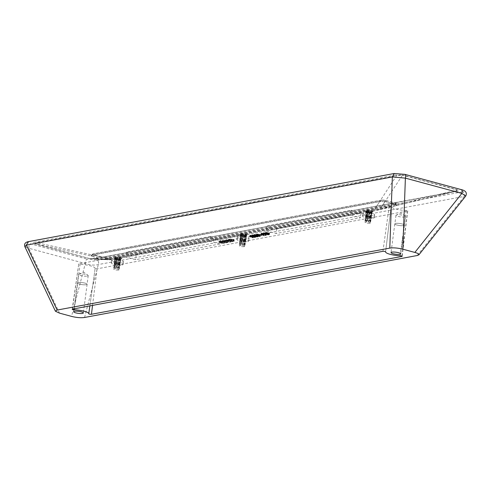 <?xml version="1.0" encoding="UTF-8"?>
<svg xmlns="http://www.w3.org/2000/svg" width="491" height="491" viewBox="0 0 491 491"><rect width="100%" height="100%" fill="white"/><g stroke="black" fill="none" stroke-linecap="round" stroke-linejoin="round"><path stroke-width="0.37" stroke-dasharray="2.46 1.84" d="M89.871 305.887L95.15 268.393A10.771 2.252 -172.5 0 1 95.137 268.436L97.083 268.816L407.555 210.989L406.235 210.492A10.771 2.252 7.5 0 1 391.167 206.465A10.771 2.252 7.5 0 1 391.174 206.416L389.234 206.036L78.763 263.863L72.202 309.269M89.166 258.518L96.334 258.469L89.166 258.518L34.118 243.622C32.455 242.916 32.965 242.394 35.647 242.051L36.745 242.695L34.118 243.622M117.312 258.72L115.373 258.106L114.863 259.174A2.958 0.62 -172.5 0 0 118.122 260.058L117.018 258.782L122.302 257.579L121.572 257.935L120.571 259.604A2.958 0.62 -172.5 0 0 117.312 258.72L118.785 257.18L109.714 258.825L115.305 257.787L115.041 257.53L115.563 256.67L117.644 257.352L240.934 234.385L240.676 234.127L241.191 233.274L243.272 233.949L366.562 210.989L366.304 210.731L366.82 209.872L368.901 210.553L374.492 209.51L379.077 209.307L377.352 210.283L454.924 191.484L457.637 189.888C459.3 190.594 458.79 191.122 456.108 191.459L95.414 258.426L112.58 259.598L108.799 259.886L112.58 259.598L108.523 259.346L395.39 205.913L396.924 205.465L396.237 204.808L386.558 201.776L395.022 204.311M394.199 173.507L28.233 241.67M372.872 211.118L378.15 210.117L380.408 208.644L457.287 190.011L402.239 175.121L396.519 175.686L395.421 175.041L402.589 174.992L380.408 208.644L379.077 209.307L374.492 209.51L370.011 210.344A4.444 0.927 -172.5 0 1 372.872 211.118L371.828 212.806A2.958 0.62 -172.5 0 0 368.569 211.922L366.63 211.308L366.12 212.376L365.335 210.958L370.011 210.344M368.569 211.922L370.042 210.381M366.12 212.376A2.958 0.62 -172.5 0 0 369.379 213.26L371.828 212.806M369.379 213.26L368.275 211.983L372.829 211.13M84.569 317.474L98.347 264.563C99.059 262.433 98.488 260.899 96.635 259.966L87.324 259.187C85.943 259.88 85.262 261.335 85.293 263.55C90.246 265.171 94.603 265.508 98.347 264.563L464.314 196.4C465.026 194.27 464.455 192.736 462.602 191.803C464.695 191.294 464.13 190.563 460.908 189.6L404.431 174.323L395.12 173.544M101.612 258.966L107.995 259.8C107.394 259.481 107.965 259.156 109.714 258.825C107.965 259.156 107.394 259.481 107.995 259.8L89.503 258.518L34.45 243.622L93.149 256.425L101.612 258.966L93.118 256.664M365.494 211.228L354.508 213.229L351.366 210.154L267.067 225.854L270.203 228.935L244.383 233.741L242.941 235.324L241.001 234.704L240.492 235.778A2.958 0.62 -172.5 0 0 243.751 236.662L246.298 236.116L247.93 234.176L136.271 254.651L132.564 255.879L121.572 257.935M247.93 234.176L247.243 234.52A4.444 0.927 -172.5 0 0 244.383 233.741M368.275 211.983L357.368 214.008L361.075 212.781L276.777 228.481L273.07 229.708L247.243 234.52M117.018 258.782L112.58 259.598L118.478 258.456L117.38 268.638L118.478 258.456M95.15 258.499L455.188 191.416M417.221 255.516L464.314 196.4L465.732 196.038M404.756 216.979A4.842 1.013 7.5 0 1 399.312 216.691A4.842 1.013 7.5 0 1 395.985 215.273A4.842 1.013 7.5 0 1 396.347 214.96A4.842 1.013 7.5 0 1 396.82 214.831A4.842 1.013 7.5 0 1 401.411 214.972A4.842 1.013 7.5 0 1 405.32 216.138A4.842 1.013 7.5 0 1 405.584 216.537A4.842 1.013 7.5 0 1 404.756 216.979M391.174 206.416L385.607 251.822L391.174 206.416M395.648 223.436A4.885 1.019 7.5 0 1 401.147 223.73A4.885 1.019 7.5 0 1 404.498 225.16A4.885 1.019 7.5 0 1 403.657 225.602A4.885 1.019 7.5 0 1 398.164 225.314A4.885 1.019 7.5 0 1 394.807 223.884A4.885 1.019 7.5 0 1 395.648 223.436M403.62 225.596A4.842 1.013 7.5 0 1 398.176 225.308A4.842 1.013 7.5 0 1 394.856 223.89A4.842 1.013 7.5 0 1 395.685 223.448A4.842 1.013 7.5 0 1 401.129 223.736A4.842 1.013 7.5 0 1 404.455 225.154A4.842 1.013 7.5 0 1 403.62 225.596M95.15 268.393A10.771 2.252 -172.5 0 0 80.076 264.361L78.578 263.962M256.701 234.072L256.474 234.36L257.744 234.79L260.488 234.968L256.701 234.072L256.284 235.797L259.942 236.533L260.298 236.361L259.88 236.103L257.112 235.496L258.284 235.379L257.247 234.882L254.142 234.612L257.468 235.115L256.517 235.508M262.341 234.078L259.856 234.354L262.341 234.078L262.151 235.514L259.665 235.79L262.151 235.514M255.731 235.477L252.147 234.919L254.154 235.772L256.149 235.778L255.731 235.477L255.541 236.914L251.815 236.441L254.774 237.331L255.897 237.263L255.541 236.914M262.771 233.421L264.158 234.348L265.803 234.041L264.133 234.139L263.311 233.421L261.445 233.188L261.102 233.335L261.685 233.624L262.771 233.421L262.581 234.851L260.973 234.845L262.482 234.686L263.949 235.576L265.613 235.477L263.968 235.778L262.581 234.851M266.951 233.121L269.571 233.231L265.428 232.464L266.951 233.121L266.76 234.557L269.381 234.667L266.054 233.814L265.244 234.047L266.76 234.557M226.339 241.443L222.454 240.394L226.339 241.443L226.148 242.879L222.263 241.83L222.454 240.394M222.282 240.952L219.907 241.234L220.846 241.412L220.662 242.849L219.722 242.664L222.092 242.388L222.282 240.952L222.779 240.86L219.029 241.118L221.576 241.609L223.147 241.32L222.957 242.757L221.386 243.045L218.839 242.554L220.649 242.131L222.092 242.388M223.147 241.32L223.994 241.547L221.214 241.873L223.153 242.038L224.964 241.615L222.417 241.124L220.846 241.412M267.939 233.642L266.275 233.741L265.066 232.906L263.237 232.937L264.913 233.022L266.294 233.949L267.939 233.642L267.748 235.079L266.11 235.385L264.723 234.459L263.256 234.538L264.226 234.238L266.085 235.177L267.748 235.079M122.382 262.139A5.923 1.24 -172.5 0 0 123.401 261.599A5.923 1.24 -172.5 0 0 119.338 259.868A5.923 1.24 -172.5 0 0 112.672 259.512A5.923 1.24 -172.5 0 0 111.653 260.052A5.923 1.24 -172.5 0 0 115.723 261.783A5.923 1.24 -172.5 0 0 122.382 262.139M373.639 215.34A5.923 1.24 -172.5 0 0 374.658 214.8A5.923 1.24 -172.5 0 0 370.595 213.063A5.923 1.24 -172.5 0 0 363.929 212.713A5.923 1.24 -172.5 0 0 362.917 213.254A5.923 1.24 -172.5 0 0 366.98 214.984A5.923 1.24 -172.5 0 0 373.639 215.34M248.01 238.736A5.923 1.24 -172.5 0 0 249.029 238.196A5.923 1.24 -172.5 0 0 244.966 236.466A5.923 1.24 -172.5 0 0 238.301 236.11A5.923 1.24 -172.5 0 0 237.288 236.65A5.923 1.24 -172.5 0 0 241.351 238.387A5.923 1.24 -172.5 0 0 248.01 238.736M228.855 239.712L232.384 240.32L234.244 239.89L231.998 239.123L228.499 239.27L228.855 239.712L228.665 241.149L228.076 240.829L229.935 240.4L234.054 241.327L232.194 241.756L228.665 241.149M219.913 243.972L210.203 241.345L125.899 257.051L135.608 259.678L219.913 243.972L220.569 238.951M266.404 230.88L276.114 233.507L360.419 217.801L350.709 215.175L266.404 230.88L267.067 225.854M252.509 236.036L251.68 235.404L249.851 235.428L251.521 235.514L252.908 236.441L254.547 236.134L252.509 236.036L252.319 237.472L254.363 237.57L252.718 237.877L251.331 236.95L249.71 236.797L251.49 236.84L252.319 237.472M227.658 241.198L226.578 240.682L227.842 240.443L231.132 240.553L226.13 239.712L223.773 240.148L227.658 241.198L227.468 242.634L223.583 241.584L223.773 240.148M78.272 282.552A4.885 1.019 -172.5 0 0 77.431 282.994A4.885 1.019 -172.5 0 0 80.788 284.424A4.885 1.019 -172.5 0 0 86.281 284.719A4.885 1.019 -172.5 0 0 87.122 284.271A4.885 1.019 -172.5 0 0 83.765 282.841A4.885 1.019 -172.5 0 0 78.272 282.552M86.244 284.706A4.842 1.013 -172.5 0 0 87.073 284.264A4.842 1.013 -172.5 0 0 83.752 282.847A4.842 1.013 -172.5 0 0 78.308 282.558A4.842 1.013 -172.5 0 0 77.474 283A4.842 1.013 -172.5 0 0 80.8 284.418A4.842 1.013 -172.5 0 0 86.244 284.706M87.38 276.095A4.842 1.013 -172.5 0 0 88.208 275.654A4.842 1.013 -172.5 0 0 87.944 275.255A4.842 1.013 -172.5 0 0 84.035 274.088A4.842 1.013 -172.5 0 0 79.438 273.947A4.842 1.013 -172.5 0 0 78.971 274.076A4.842 1.013 -172.5 0 0 78.609 274.389A4.842 1.013 -172.5 0 0 81.929 275.807A4.842 1.013 -172.5 0 0 87.38 276.095M24.869 246.672L28.816 248.274C28.785 246.059 29.466 244.604 30.847 243.91L87.324 259.187M244.414 233.777L239.706 234.36L240.492 235.778M132.564 255.879L129.698 255.105L126.561 252.024L210.86 236.324L214.002 239.399L239.866 234.63M129.698 255.105L118.785 257.18M121.615 257.916A4.444 0.927 -172.5 0 0 118.754 257.143M114.194 257.99A4.444 0.927 -172.5 0 0 117.054 258.763M365.451 211.191A4.444 0.927 -172.5 0 0 368.311 211.965M354.508 213.229L357.368 214.008M118.122 260.058L120.571 259.604M114.722 263.041A2.958 0.62 -172.5 0 0 114.213 263.311A2.958 0.62 -172.5 0 0 116.244 264.176A2.958 0.62 -172.5 0 0 119.577 264.354A2.958 0.62 -172.5 0 0 120.086 264.084A2.958 0.62 -172.5 0 0 118.055 263.219A2.958 0.62 -172.5 0 0 114.722 263.041M240.351 239.639A2.958 0.62 -172.5 0 0 239.841 239.909A2.958 0.62 -172.5 0 0 241.873 240.774A2.958 0.62 -172.5 0 0 245.205 240.952A2.958 0.62 -172.5 0 0 245.715 240.682A2.958 0.62 -172.5 0 0 243.683 239.817A2.958 0.62 -172.5 0 0 240.351 239.639M365.979 216.243A2.958 0.62 -172.5 0 0 365.47 216.513A2.958 0.62 -172.5 0 0 367.501 217.378A2.958 0.62 -172.5 0 0 370.834 217.556A2.958 0.62 -172.5 0 0 371.343 217.286A2.958 0.62 -172.5 0 0 369.312 216.414A2.958 0.62 -172.5 0 0 365.979 216.243M246.298 236.116L246.2 236.202A2.958 0.62 -172.5 0 0 242.941 235.324M246.2 236.202L247.2 234.532M242.646 235.379L243.751 236.662M239.823 234.594A4.444 0.927 -172.5 0 0 242.683 235.367M265.57 233.667L265.385 235.103M265.453 233.563L265.263 234.999M266.024 233.876L265.834 235.312M265.766 233.777L265.576 235.214M265.318 233.446L265.134 234.876M268.018 232.9L268.939 233.207L267.325 232.967L268.018 232.9L267.828 234.336L267.147 234.459L268.755 234.643L267.828 234.336M267.024 232.814L265.944 232.581L267.227 232.716L267.036 234.189L266.312 233.949L266.11 235.385M229.352 239.62L230.85 239.166L233.36 239.78L231.654 240.124L229.352 239.62L229.162 241.056L231.47 241.56L233.09 241.253L230.666 240.596L229.162 241.056M254.719 234.753L256.449 234.95L254.719 234.753L254.534 236.189L256.198 236.441L254.534 236.189M226.86 239.909L227.799 240.087L225.848 240.486L225.001 240.252L226.86 239.909L226.67 241.345L224.81 241.689L225.657 241.916L227.609 241.523L226.67 241.345M255.584 235.692L252.601 235.042L255.572 235.631L255.394 237.128L252.38 236.527L255.394 237.128M259.671 234.704L258.996 234.931L256.91 234.281L259.671 234.704L259.481 236.14L256.732 235.778L258.812 236.367L259.481 236.14M252.362 235.901L252.171 237.331M252.306 235.784L252.116 237.221M252.239 235.649L252.049 237.085M252.208 235.612L252.018 237.049M252.061 235.52L251.871 236.957M251.865 235.453L251.674 236.889M251.68 235.404L251.49 236.84M251.423 235.349L251.232 236.779M251.024 235.293L250.833 236.73M250.717 235.269L250.527 236.705M250.398 235.269L250.207 236.705M250.195 235.281L250.005 236.717M250.011 235.318L249.821 236.754M249.901 235.361L249.71 236.797M249.851 235.428L249.661 236.865M249.907 235.502L249.716 236.938M250.06 235.6L249.87 237.036M250.257 235.668L250.066 237.104M250.435 235.717L250.244 237.153M250.778 235.655L250.588 237.085M250.594 235.606L250.404 237.036M250.49 235.563L250.3 236.993M250.416 235.514L250.226 236.95M250.416 235.471L250.226 236.907M250.496 235.435L250.306 236.871M250.619 235.41L250.428 236.846M250.791 235.404L250.6 236.834M250.975 235.41L250.784 236.846M251.171 235.435L250.981 236.871M251.337 235.465L251.153 236.901M251.521 235.514L251.331 236.95M251.625 235.557L251.435 236.993M251.699 235.606L251.515 237.043M251.889 235.84L251.699 237.276M251.932 235.938L251.742 237.374M252.067 236.061L251.877 237.491M252.184 236.159L251.993 237.595M252.374 236.269L252.19 237.705M252.632 236.367L252.442 237.804M252.908 236.441L252.718 237.877M254.547 236.134L254.363 237.57M254.093 236.011L253.902 237.448M252.883 236.239L252.699 237.675M252.675 236.153L252.484 237.589M228.155 241.106L227.965 242.542L227.468 242.634M226.578 240.682L226.388 242.118L227.965 242.542M227.842 240.443L227.652 241.879L226.388 242.118M230.445 240.682L230.254 242.118L227.652 241.879M231.132 240.553L230.942 241.989L230.254 242.118M228.518 240.314L228.327 241.75L225.94 241.149L223.583 241.584M230.942 241.989L228.327 241.75M225.001 240.252L224.81 241.689M225.848 240.486L225.657 241.916M256.406 234.146L256.222 235.582M256.486 234.109L256.296 235.545M256.345 234.201L256.155 235.637M256.345 234.244L256.155 235.68M256.388 234.299L256.198 235.729M256.474 234.36L256.284 235.797M256.597 234.422L256.406 235.858M256.762 234.495L256.572 235.932M257.002 234.575L256.811 236.011M257.382 234.692L257.192 236.128M257.744 234.79L257.554 236.226M258.186 234.894L257.996 236.331M258.493 234.962L258.303 236.398M258.782 235.017L258.591 236.447M259.027 235.054L258.837 236.49M259.297 235.085L259.113 236.521M259.53 235.103L259.34 236.539M259.714 235.109L259.524 236.545M259.96 235.109L259.77 236.545M260.126 235.097L259.942 236.533M260.347 235.054L260.156 236.49M260.426 235.023L260.236 236.453M260.488 234.968L260.298 236.404M260.488 234.925L260.298 236.361M260.445 234.87L260.255 236.306M260.359 234.802L260.169 236.239M260.236 234.741L260.046 236.177M260.07 234.667L259.88 236.103M259.831 234.594L259.641 236.024M259.451 234.477L259.26 235.907M259.088 234.373L258.898 235.809M258.647 234.268L258.456 235.705M258.34 234.201L258.156 235.637M258.051 234.152L257.861 235.588M257.806 234.115L257.622 235.551M257.536 234.084L257.345 235.52M257.302 234.066L256.91 236.932L256.038 236.779L257.499 236.779L253.951 236.085L257.063 236.318L258.1 236.809L256.91 236.932M257.118 234.054L256.928 235.49M256.873 234.06L256.683 235.496M259.457 234.974L259.266 236.404M259.671 234.974L259.481 236.41M259.923 234.882L259.733 236.318M259.911 234.827L259.721 236.263M258.996 234.931L258.812 236.367M259.199 234.956L259.009 236.392M258.708 234.882L258.518 236.318M258.18 234.753L257.99 236.189M257.634 234.606L257.444 236.042M257.161 234.465L256.971 235.901M256.996 234.391L256.805 235.827M256.922 234.342L256.732 235.778M256.91 234.281L256.719 235.717M256.94 234.232L256.75 235.668M257.161 234.195L256.971 235.631M257.376 234.195L257.186 235.631M257.634 234.207L257.444 235.643M257.83 234.238L257.646 235.668M258.125 234.287L257.935 235.723M258.653 234.416L258.462 235.852M259.199 234.563L259.009 235.999M259.837 234.778L259.647 236.214M259.892 234.931L259.702 236.367M259.856 234.354L259.665 235.79M261.93 233.968L261.74 235.404M260.267 234.471L260.077 235.901M255.492 235.398L255.302 236.834M255.111 235.281L254.921 236.717M254.749 235.183L254.559 236.619M254.307 235.079L254.117 236.515M254 235.011L253.816 236.447M253.712 234.962L253.522 236.398M253.466 234.925L253.282 236.361M253.196 234.888L253.006 236.324M252.963 234.87L252.773 236.306M252.779 234.864L252.589 236.3M252.534 234.87L252.343 236.306M252.362 234.882L252.178 236.312M252.147 234.919L251.957 236.355M252.067 234.956L251.883 236.392M252.006 235.011L251.815 236.441M252.006 235.048L251.815 236.484M252.049 235.103L251.858 236.539M252.135 235.171L251.944 236.607M252.257 235.232L252.067 236.668M252.423 235.306L252.233 236.742M252.662 235.385L252.472 236.822M253.043 235.502L252.853 236.938M253.405 235.6L253.215 237.036M253.847 235.705L253.657 237.141M254.154 235.772L253.964 237.208M254.442 235.821L254.252 237.257M254.688 235.858L254.498 237.294M254.958 235.895L254.774 237.331M255.191 235.913L255.001 237.349M255.375 235.919L255.185 237.356M255.621 235.913L255.43 237.349M255.786 235.907L255.602 237.337M256.007 235.864L255.817 237.3M256.087 235.827L255.897 237.263M256.149 235.778L255.958 237.208M256.149 235.735L255.958 237.171M256.106 235.68L255.915 237.116M256.02 235.612L255.829 237.049M255.897 235.551L255.707 236.987M255.117 235.778L254.927 237.214M255.332 235.784L255.142 237.214M254.313 235.22L254.123 236.656M253.786 235.091L253.595 236.527M254.657 235.741L254.473 237.178M254.86 235.766L254.669 237.202M254.369 235.692L254.178 237.128M253.841 235.563L253.651 236.993M253.295 235.416L253.104 236.846M252.822 235.275L252.632 236.705M252.656 235.201L252.466 236.631M252.583 235.152L252.392 236.588M252.57 235.091L252.38 236.527M252.601 235.042L252.417 236.478M252.822 235.005L252.632 236.435M253.037 235.005L252.847 236.441M253.295 235.017L253.104 236.453M253.491 235.042L253.307 236.478M254.86 235.373L254.669 236.803M255.332 235.514L255.142 236.944M255.498 235.582L255.308 237.018M255.572 235.631L255.381 237.067M255.553 235.741L255.363 237.178M262.875 233.464L262.691 234.894M262.949 233.507L262.765 234.944M263.139 233.747L262.949 235.183M263.182 233.839L262.992 235.275M263.317 233.962L263.127 235.398M263.434 234.066L263.244 235.502M263.63 234.176L263.44 235.612M263.882 234.275L263.698 235.705M264.361 232.912L263.968 235.778M265.803 234.041L265.613 235.477M265.343 233.919L265.158 235.355M264.133 234.139L263.949 235.576M263.925 234.054L263.735 235.49M263.759 233.943L263.575 235.379M263.612 233.802L263.428 235.238M263.557 233.685L263.366 235.121M263.489 233.556L263.299 234.993M263.458 233.52L263.268 234.956M263.311 233.421L263.121 234.858M263.115 233.354L262.924 234.79M262.93 233.305L262.74 234.741M262.673 233.25L262.482 234.686M262.274 233.2L262.084 234.637M261.967 233.176L261.783 234.606M261.648 233.17L261.457 234.606M261.445 233.188L261.255 234.624M261.261 233.225L261.071 234.655M261.151 233.262L260.96 234.698M261.102 233.335L260.911 234.772M261.157 233.409L260.973 234.845M261.31 233.507L261.12 234.937M261.507 233.569L261.316 235.005M261.685 233.624L261.5 235.054M262.028 233.556L261.838 234.993M261.844 233.507L261.654 234.944M261.74 233.464L261.55 234.901M261.666 233.415L261.476 234.851M261.666 233.372L261.476 234.808M261.746 233.342L261.556 234.778M261.869 233.317L261.678 234.753M262.041 233.305L261.85 234.741M262.225 233.311L262.034 234.747M262.421 233.335L262.231 234.772M262.587 233.372L262.403 234.802M267.208 233.219L267.018 234.655M267.435 233.28L267.245 234.716M267.816 233.354L267.626 234.79M268.135 233.397L267.945 234.833M268.516 233.428L268.325 234.864M268.841 233.434L268.651 234.87M269.178 233.409L268.988 234.845M269.363 233.378L269.172 234.808M269.522 233.305L269.332 234.741M269.571 233.231L269.381 234.667M269.498 233.145L269.307 234.581M269.363 233.065L269.172 234.502M269.105 232.967L268.921 234.403M268.878 232.906L268.687 234.342M268.497 232.832L268.307 234.268M268.104 232.777L267.914 234.213M267.767 232.759L267.577 234.195M267.736 232.722L267.546 234.158M267.589 232.624L267.399 234.06M267.392 232.556L267.202 233.992M267.208 232.507L267.018 233.943M266.951 232.452L266.76 233.888M266.552 232.403L266.361 233.839M266.245 232.378L266.054 233.814M265.926 232.372L265.735 233.808M265.723 232.39L265.533 233.826M265.539 232.427L265.349 233.863M265.428 232.464L265.238 233.9M265.379 232.538L265.189 233.974M265.435 232.611L265.244 234.047M265.588 232.709L265.398 234.146M265.784 232.777L265.594 234.213M265.962 232.826L265.772 234.262M266.22 232.881L266.036 234.317M266.619 232.93L266.429 234.367M266.773 232.943L266.582 234.379M266.797 233.022L266.613 234.459M266.503 232.519L266.312 233.949L265.754 234.054L266.834 234.25M268.706 233.268L268.522 234.704M268.835 233.243L268.645 234.68M268.687 233.022L268.503 234.459M268.509 232.973L268.319 234.41M268.246 233.274L268.061 234.71M268.509 233.286L268.319 234.723M267.976 233.237L267.785 234.673M267.761 233.194L267.57 234.63M267.577 233.145L267.386 234.581M267.429 233.09L267.239 234.526M267.337 233.029L267.147 234.459M267.325 232.967L267.135 234.403M267.435 232.924L267.245 234.36M267.558 232.9L267.368 234.336M267.761 232.887L267.57 234.317M268.295 232.93L268.104 234.367M268.841 233.078L268.651 234.514M268.927 233.145L268.743 234.581M268.939 233.207L268.755 234.643M267.147 232.789L266.957 234.225M267.153 232.666L266.963 234.103M267.049 232.624L266.858 234.06M266.668 232.82L266.484 234.25M266.852 232.826L266.668 234.262M266.472 232.789L266.282 234.225M266.306 232.759L266.116 234.195M266.122 232.709L265.932 234.146M266.018 232.666L265.827 234.103M265.944 232.617L265.754 234.054M265.944 232.581L265.754 234.017M266.024 232.544L265.834 233.98M266.147 232.519L265.956 233.955M266.318 232.507L266.128 233.943M266.699 232.544L266.509 233.98M266.865 232.574L266.681 234.011M267.227 232.716L267.043 234.152M267.227 232.752L267.036 234.189M226.83 241.351L226.646 242.787L226.148 242.879M222.951 240.302L222.761 241.738L222.263 241.83M226.646 242.787L222.761 241.738M254.32 234.514L254.129 235.95M254.473 234.489L254.283 235.919M254.209 234.557L254.019 235.993M254.142 234.612L253.957 236.048M254.142 234.655L253.951 236.085M254.185 234.704L253.994 236.14M254.277 234.772L254.086 236.208M254.393 234.833L254.203 236.269M254.608 234.919L254.418 236.355M254.97 235.017L254.78 236.453M255.308 235.079L255.117 236.515M255.547 235.115L255.363 236.552M255.823 235.152L255.633 236.582M256.057 235.171L255.866 236.607M256.241 235.177L256.05 236.613M256.486 235.171L256.296 236.607M256.683 235.158L256.492 236.588M256.842 235.128L256.652 236.564M256.946 235.085L256.762 236.521M256.965 235.017L256.781 236.453M256.897 234.931L256.707 236.367M257.468 235.115L257.278 236.552M257.634 235.189L257.444 236.619M257.707 235.232L257.523 236.668M257.72 235.293L257.536 236.73M257.689 235.342L257.499 236.779M257.474 235.385L257.284 236.815M257.259 235.379L257.069 236.815M256.996 235.367L256.805 236.803M256.799 235.342L256.609 236.779M256.541 235.287L256.351 236.723M256.228 235.342L256.038 236.779M256.32 235.367L256.13 236.803M256.578 235.422L256.388 236.858M256.824 235.465L256.633 236.895M257.327 235.514L257.137 236.95M257.511 235.52L257.321 236.957M257.757 235.514L257.566 236.95M257.928 235.508L257.738 236.944M258.143 235.465L257.953 236.901M258.223 235.428L258.033 236.865M258.284 235.379L258.1 236.809M258.291 235.336L258.1 236.772M258.248 235.281L258.057 236.717M258.156 235.214L257.965 236.65M258.039 235.152L257.849 236.588M257.873 235.079L257.683 236.515M257.628 234.999L257.437 236.435M257.247 234.882L257.063 236.318M256.885 234.784L256.695 236.22M256.443 234.68L256.259 236.116M256.142 234.612L255.952 236.048M255.854 234.563L255.664 235.999M255.608 234.526L255.418 235.962M255.332 234.495L255.142 235.925M255.105 234.471L254.915 235.907M254.921 234.465L254.731 235.901M254.676 234.471L254.485 235.907M254.706 234.692L254.522 236.128M254.798 234.802L254.608 236.239M254.927 234.612L254.737 236.042M254.774 234.637L254.584 236.073M255.173 234.606L254.982 236.042M255.437 234.618L255.246 236.054M255.633 234.643L255.443 236.079M255.921 234.692L255.731 236.128M256.198 234.766L256.007 236.202M256.363 234.839L256.173 236.275M256.437 234.888L256.247 236.324M256.449 234.95L256.259 236.386M256.382 235.005L256.198 236.441M256.228 235.036L256.038 236.466M255.983 235.036L255.793 236.472M255.725 235.023L255.535 236.459M255.523 234.999L255.332 236.435M255.234 234.95L255.044 236.386M254.964 234.876L254.774 236.306M224.725 241.744L224.534 243.18L222.227 242.56L220.662 242.849M223.994 241.547L223.896 242.935L222.957 242.757M223.81 242.984L221.03 243.309L224.534 243.18M221.711 241.781L221.521 243.217M221.214 241.873L221.03 243.309M222.779 240.86L222.589 242.296M267.485 233.52L267.294 234.956M266.275 233.741L266.085 235.177M266.061 233.661L265.877 235.091M265.901 233.544L265.711 234.98M265.754 233.403L265.563 234.839M265.699 233.293L265.508 234.723M265.625 233.157L265.435 234.594M265.594 233.121L265.41 234.557M265.447 233.022L265.257 234.459M265.25 232.955L265.06 234.391M265.066 232.906L264.882 234.342M264.809 232.851L264.624 234.287M264.416 232.802L264.226 234.238M264.109 232.777L263.919 234.213M263.784 232.771L263.593 234.207M263.587 232.789L263.397 234.225M263.397 232.826L263.207 234.262M263.286 232.863L263.102 234.299M263.237 232.937L263.053 234.373M263.299 233.01L263.108 234.446M263.446 233.108L263.256 234.538M263.642 233.176L263.452 234.606M263.827 233.225L263.636 234.655M264.164 233.157L263.98 234.594M263.986 233.108L263.796 234.545M263.882 233.065L263.692 234.502M263.802 233.016L263.618 234.453M263.808 232.98L263.618 234.41M263.882 232.943L263.698 234.379M264.011 232.918L263.82 234.354M264.176 232.906L263.986 234.342M264.563 232.943L264.373 234.373M264.729 232.973L264.539 234.41M264.913 233.022L264.723 234.459M265.017 233.065L264.827 234.502M265.091 233.115L264.901 234.545M265.281 233.348L265.091 234.784M114.863 259.174L114.237 258.027M273.07 229.708L270.203 228.935M214.002 239.399L216.862 240.179M126.561 252.024L125.899 257.051M136.271 254.651L135.608 259.678M210.86 236.324L210.203 241.345M276.777 228.481L276.114 233.507M351.366 210.154L350.709 215.175M361.075 212.781L360.419 217.801M373.264 218.213A5.923 1.24 -172.5 0 0 374.277 217.673A5.923 1.24 -172.5 0 0 370.214 215.936A5.923 1.24 -172.5 0 0 363.555 215.586A5.923 1.24 -172.5 0 0 362.536 216.126A5.923 1.24 -172.5 0 0 366.599 217.857A5.923 1.24 -172.5 0 0 373.264 218.213M247.636 241.609A5.923 1.24 -172.5 0 0 248.649 241.069A5.923 1.24 -172.5 0 0 244.586 239.338A5.923 1.24 -172.5 0 0 237.926 238.982A5.923 1.24 -172.5 0 0 236.907 239.522A5.923 1.24 -172.5 0 0 240.971 241.259A5.923 1.24 -172.5 0 0 247.636 241.609M122.007 265.011A5.923 1.24 -172.5 0 0 123.02 264.471A5.923 1.24 -172.5 0 0 118.957 262.734A5.923 1.24 -172.5 0 0 112.298 262.384A5.923 1.24 -172.5 0 0 111.279 262.924A5.923 1.24 -172.5 0 0 115.342 264.655A5.923 1.24 -172.5 0 0 122.007 265.011M108.523 259.346L103.22 259.383M396.237 204.808L380.408 208.644L384.901 201.74L386.527 202.016M92.744 255.075L379.617 201.641L374.492 209.51L396.519 175.686L36.745 242.695L109.714 258.825L91.989 254.976L380.439 201.249A1.479 1.221 -100.6 0 1 381.838 200.144L93.388 253.872A2.958 0.62 -172.5 0 0 94.162 254.835L102.662 257.131A1.479 0.779 -74.9 0 0 101.643 258.72A4.444 0.927 7.5 0 0 107.768 259.248L107.738 259.469M384.901 201.74L379.617 201.641M395.39 205.913L371.681 211.302A2.664 0.559 -172.5 0 0 370.901 210.952L370.38 210.811A2.664 0.559 -172.5 0 0 368.98 210.571L368.901 210.553M371.761 211.326L118.724 258.413M91.885 256.32L91.179 255.713L91.958 255.203M366.562 210.989L366.642 211.007A2.664 0.559 -172.5 0 0 367.428 211.363L367.943 211.498A2.664 0.559 -172.5 0 0 369.349 211.738L369.428 211.762M246.132 234.723L246.052 234.704A2.664 0.559 -172.5 0 0 245.273 234.348L244.751 234.207A2.664 0.559 -172.5 0 0 243.352 233.974L243.272 233.949M370.815 210.848L369.496 220.895L369.06 220.858L370.38 210.811M370.901 210.952L369.496 220.895M369.833 223.252A2.664 0.559 -172.5 0 0 370.294 223.006A2.664 0.559 -172.5 0 0 368.465 222.227A2.664 0.559 -172.5 0 0 365.464 222.067A2.664 0.559 -172.5 0 0 365.009 222.313A2.664 0.559 -172.5 0 0 366.838 223.092A2.664 0.559 -172.5 0 0 369.833 223.252M371.221 211.308L369.833 221.822A2.664 0.559 -172.5 0 0 370.024 221.797A2.664 0.559 -172.5 0 0 370.183 221.76L371.57 211.247M371.822 211.271L370.478 221.496A2.664 0.559 -172.5 0 0 370.361 221.349L371.681 211.302M369.576 220.999A2.664 0.559 -172.5 0 0 369.06 220.858M368.98 210.571L367.661 220.619A2.664 0.559 -172.5 0 0 367.047 220.569L368.391 210.338M367.231 210.074L365.844 220.582A2.664 0.559 -172.5 0 0 365.654 220.612A2.664 0.559 -172.5 0 0 365.494 220.649L365.844 220.582M367.661 220.619L367.047 220.569M368.637 210.295L367.293 220.52M369.735 211.658L368.637 221.84L369.981 211.609M369.349 211.738L368.023 221.785L368.391 221.883M371.675 211.185L370.183 221.76M369.833 221.822L370.269 221.858M368.023 221.785A2.664 0.559 -172.5 0 0 368.637 221.84M366.108 221.41A2.664 0.559 -172.5 0 0 366.624 221.551L366.108 221.41L367.428 211.363M367.507 211.461L366.188 221.509M367.943 211.498L366.624 221.551M366.642 211.007L365.322 221.054L364.954 220.956L366.304 210.731M366.55 210.682L365.206 220.913A2.664 0.559 -172.5 0 0 365.322 221.054M366.82 209.872L365.414 220.545M366.881 210.136L365.494 220.649M372.074 211.222L370.723 221.447L370.361 221.349M240.934 234.385L241.013 234.41A2.664 0.559 -172.5 0 0 241.799 234.759L242.315 234.901A2.664 0.559 -172.5 0 0 243.72 235.14L243.794 235.158M120.504 258.125L120.424 258.1A2.664 0.559 -172.5 0 0 119.638 257.75L119.123 257.609A2.664 0.559 -172.5 0 0 117.723 257.37L117.644 257.352M244.352 235.011L243.008 245.236L244.107 235.06M241.013 234.41L239.694 244.457L239.326 244.358L240.676 234.127M241.191 233.274L239.786 243.947L241.253 233.538M241.603 233.47L240.216 243.984L239.786 243.947M241.879 234.864L240.559 244.911L240.995 244.948L242.315 234.901M241.799 234.759L240.559 244.911M244.205 246.648A2.664 0.559 -172.5 0 0 244.665 246.408A2.664 0.559 -172.5 0 0 242.83 245.629A2.664 0.559 -172.5 0 0 239.835 245.469A2.664 0.559 -172.5 0 0 239.381 245.709A2.664 0.559 -172.5 0 0 241.21 246.488A2.664 0.559 -172.5 0 0 244.205 246.648M245.592 234.71L244.205 245.224A2.664 0.559 -172.5 0 0 244.395 245.193A2.664 0.559 -172.5 0 0 244.555 245.156L245.942 234.643M246.194 234.667L244.849 244.899A2.664 0.559 -172.5 0 0 244.733 244.751L246.052 234.704M245.273 234.348L243.947 244.395A2.664 0.559 -172.5 0 0 243.432 244.26L244.751 234.207M243.352 233.974L242.026 244.021A2.664 0.559 -172.5 0 0 241.419 243.966L242.763 233.741M240.216 243.984A2.664 0.559 -172.5 0 0 240.025 244.015A2.664 0.559 -172.5 0 0 239.866 244.052M240.473 244.806A2.664 0.559 -172.5 0 0 240.995 244.948M240.921 234.084L239.577 244.309A2.664 0.559 -172.5 0 0 239.694 244.457M242.026 244.021L241.419 243.966M246.445 234.624L245.095 244.849L244.733 244.751M245.187 234.25L243.867 244.297L243.432 244.26M243.008 233.691L241.664 243.923M244.205 245.224L244.555 245.156M246.046 234.588L244.641 245.261M243.72 235.14L242.394 245.187L242.757 245.285M242.394 245.187A2.664 0.559 -172.5 0 0 243.008 245.236M115.305 257.787L115.385 257.806A2.664 0.559 -172.5 0 0 116.171 258.162L116.686 258.297A2.664 0.559 -172.5 0 0 118.086 258.536L118.165 258.561M120.424 258.1L119.104 268.147L119.466 268.252L120.817 258.02M119.559 257.646L118.239 267.693L117.803 267.656L119.123 257.609M119.638 257.75L118.239 267.693M115.385 257.806L114.065 267.853L113.697 267.755L115.041 257.53M115.563 256.67L114.157 267.343L115.624 256.934M115.974 256.873L114.587 267.38L114.157 267.343M116.25 258.26L114.931 268.313L115.367 268.35L116.686 258.297M116.171 258.162L114.931 268.313M118.576 270.05A2.664 0.559 -172.5 0 0 119.031 269.805A2.664 0.559 -172.5 0 0 117.202 269.025A2.664 0.559 -172.5 0 0 114.207 268.865A2.664 0.559 -172.5 0 0 113.746 269.111A2.664 0.559 -172.5 0 0 115.575 269.89A2.664 0.559 -172.5 0 0 118.576 270.05M119.964 258.113L118.576 268.62A2.664 0.559 -172.5 0 0 118.767 268.595A2.664 0.559 -172.5 0 0 118.926 268.559L120.313 258.045M120.565 258.07L119.221 268.295A2.664 0.559 -172.5 0 0 119.104 268.147M118.319 267.798A2.664 0.559 -172.5 0 0 117.803 267.656M117.723 257.37L116.398 267.417A2.664 0.559 -172.5 0 0 115.784 267.368L117.134 257.137M114.587 267.38A2.664 0.559 -172.5 0 0 114.397 267.411A2.664 0.559 -172.5 0 0 114.237 267.448M114.845 268.209A2.664 0.559 -172.5 0 0 115.367 268.35M115.293 257.48L113.949 267.712A2.664 0.559 -172.5 0 0 114.065 267.853M116.398 267.417L115.784 267.368M117.38 257.094L116.036 267.319M118.576 268.62L118.926 268.559M120.418 257.984L119.012 268.657M118.086 258.536L116.766 268.583L117.128 268.687M116.766 268.583A2.664 0.559 -172.5 0 0 117.38 268.638M382.925 251.306L389.234 206.036M72.453 309.134L78.763 263.863M95.137 268.436L89.865 305.887M88.773 313.657L95.137 268.442M97.083 268.816L92.547 305.39M406.235 210.492L400.097 255.75M407.555 210.989L401.957 256.106M96.635 259.966L462.602 191.803M395.421 175.041L35.647 242.051M96.334 258.469L456.108 191.459M457.637 189.888L402.589 174.992M29.153 241.707C27.06 242.216 27.625 242.947 30.847 243.91M74.405 308.765L80.076 264.361M59.521 313.135L28.816 248.274L85.293 263.55L71.533 316.382M232.384 240.32L232.194 241.756M230.512 240.16L230.322 241.597M234.011 240.019L233.82 241.449M233.655 239.577L233.464 241.007M231.998 239.123L231.807 240.559M230.126 238.964L229.935 240.4M228.499 239.27L228.309 240.707M233.157 239.669L232.967 241.099M231.5 239.221L231.31 240.651M231.009 240.068L230.819 241.504M231.654 240.124L231.47 241.56M233.28 239.823L233.09 241.253M229.229 239.467L229.039 240.903M230.85 239.166L230.666 240.596M226.13 239.712L225.94 241.149M227.707 240.136L227.517 241.572M219.999 241.185L219.808 242.622M222.417 241.124L222.227 242.56M222.423 241.842L222.239 243.278M223.153 242.038L222.963 243.475M221.57 240.891L221.38 242.327M220.84 240.694L220.649 242.131M219.268 240.989L219.084 242.425M221.576 241.609L221.386 243.045M381.838 200.144A2.958 0.62 7.5 0 1 385.92 200.494L394.414 202.789A1.479 0.779 105.1 0 1 394.617 202.795C396.053 202.881 396.845 203.655 396.98 205.115A4.444 0.927 -172.5 0 1 396.219 205.52A1.479 1.221 79.4 0 0 395.194 203.753L106.743 257.48A1.479 1.221 79.4 0 1 107.768 259.248L396.188 205.741M380.408 201.476L380.439 201.249A4.444 0.927 7.5 0 1 386.558 201.776A1.479 0.779 105.1 0 0 386.116 200.5L381.378 200.125L92.928 253.853A1.479 1.221 -100.6 0 1 93.388 253.872M395.194 203.753A2.958 0.62 -172.5 0 0 394.414 202.789M106.743 257.48A2.958 0.62 7.5 0 1 102.662 257.131M385.92 200.494A1.479 0.779 105.1 0 1 386.116 200.5L394.617 202.795A1.479 0.779 105.1 0 1 395.052 204.072A4.444 0.927 -172.5 0 1 396.98 205.115L396.937 205.428M91.185 255.694L92.928 253.853A1.479 1.221 -100.6 0 0 91.989 254.976A4.444 0.927 -172.5 0 0 91.222 255.381A4.444 0.927 -172.5 0 0 93.149 256.425A1.479 0.779 -74.9 0 1 94.162 254.835M95.414 258.426C92.971 258.788 91.019 258.818 89.558 258.53L89.601 258.536M91.547 258.794L89.994 258.61M365.789 211.805L365.335 210.958M371.926 212.72L373.559 210.78M385.607 251.803L391.167 206.465M407.739 210.891L402.172 256.302M104.859 259.635L91.455 258.788M396.292 205.717L455.28 191.422M405.32 216.138L401.159 213.088L396.347 214.96M404.498 225.16L400.717 253.865M395.985 215.273L394.856 223.89M77.431 282.994L73.65 311.705M88.208 275.654L87.073 284.264M78.971 274.076L83.783 272.198L87.944 275.255M114.82 258.689L114.213 263.311M240.449 235.293L239.841 239.909M366.077 211.891L365.47 216.513M240.16 235.207L239.706 234.36M234.244 239.89L234.054 241.327M228.266 239.393L228.076 240.829M229.15 239.51L228.959 240.946M233.36 239.78L233.17 241.21M228.677 240.203L228.487 241.64M227.799 240.087L227.609 241.523M219.907 241.234L219.722 242.664M224.086 241.504L223.896 242.935M224.964 241.615L224.78 243.051M219.029 241.118L218.839 242.554M120.669 259.518L122.302 257.579M114.532 258.61L114.078 257.757M249.029 238.196L248.649 241.069M123.401 261.599L123.02 264.471M374.658 214.8L374.277 217.673M237.288 236.65L236.907 239.522M394.807 223.884L391.032 252.589M362.917 213.254L362.536 216.126M246.322 236.067L245.715 240.682M78.609 274.389L77.474 283M111.653 260.052L111.279 262.924M405.584 216.537L404.455 225.154M87.122 284.271L83.341 312.982M120.694 259.463L120.086 264.084M371.951 212.664L371.343 217.286M371.84 211.247L370.294 223.006M246.212 234.649L244.665 246.408M120.583 258.045L119.031 269.805M366.556 210.553L365.009 222.313M115.299 257.352L113.746 269.111M240.928 233.949L239.381 245.709"/><path stroke-width="0.74" d="M88.773 313.7A10.366 2.167 7.5 0 0 74.27 309.821A1.479 0.307 -172.5 0 1 72.202 309.269A1.479 0.307 -172.5 0 1 72.453 309.134L382.925 251.306A1.479 0.307 7.5 0 1 384.588 251.392A1.479 0.307 7.5 0 1 385.607 251.822A10.366 2.167 -172.5 0 0 385.601 251.883A10.366 2.167 -172.5 0 0 400.097 255.75A1.479 0.307 -172.5 0 1 402.172 256.302A1.479 0.307 -172.5 0 1 401.914 256.443L91.443 314.271A1.479 0.307 7.5 0 1 89.779 314.179A1.479 0.307 7.5 0 1 88.761 313.749A1.479 0.307 7.5 0 1 88.761 313.743A10.366 2.167 7.5 0 0 88.773 313.7L89.871 305.887M24.869 246.672C24.01 244.045 25.133 242.376 28.233 241.67L26.391 245.101L24.869 246.672L55.422 311.214L57.146 310.054L389.799 248.096C393.469 247.581 397.814 247.949 402.835 249.189L414.846 252.435C417.982 253.319 419.326 254.117 418.891 254.841L417.221 255.516L84.569 317.474C80.905 317.99 76.559 317.628 71.533 316.382L59.521 313.135L55.422 311.214M402.835 249.189L405.388 178.129C406.02 175.796 405.695 174.526 404.431 174.323L394.199 173.507L392.358 176.932L405.388 178.129L461.865 193.405C462.491 191.073 462.172 189.802 460.908 189.6L461.301 189.618C465.787 190.68 467.266 192.822 465.732 196.038L461.865 193.405L414.846 252.435M399.877 254.313A4.885 1.019 -172.5 0 0 400.717 253.865A4.885 1.019 -172.5 0 0 397.366 252.435A4.885 1.019 -172.5 0 0 391.867 252.147A4.885 1.019 -172.5 0 0 391.032 252.589A4.885 1.019 -172.5 0 0 394.383 254.019A4.885 1.019 -172.5 0 0 399.877 254.313M82.5 313.424A4.885 1.019 7.5 0 1 77.007 313.135A4.885 1.019 7.5 0 1 73.65 311.705A4.885 1.019 7.5 0 1 74.491 311.257A4.885 1.019 7.5 0 1 79.984 311.552A4.885 1.019 7.5 0 1 83.341 312.982A4.885 1.019 7.5 0 1 82.5 313.424M389.799 248.096L392.358 176.932L26.391 245.101L57.146 310.054M89.865 305.887L88.773 313.657M92.547 305.39L91.443 314.271M401.957 256.106L401.914 256.443M74.27 309.821L74.405 308.765M28.233 241.67L394.199 173.507M461.301 189.618L404.823 174.336M465.732 196.038L418.891 254.841"/></g></svg>
